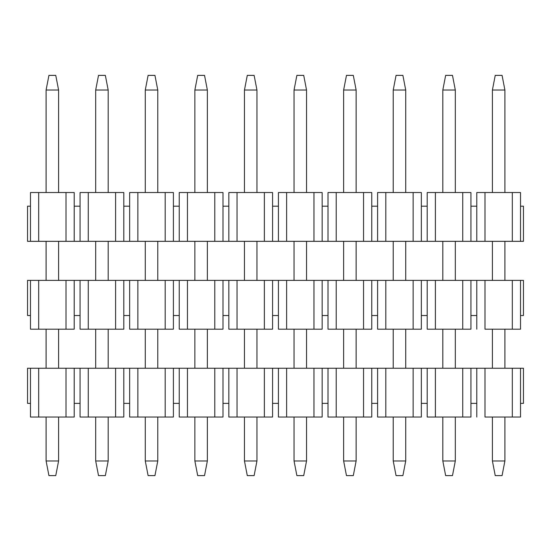 <?xml version="1.0" encoding="UTF-8"?>
<svg xmlns="http://www.w3.org/2000/svg" width="551" height="551" viewBox="0 0 551 551"><rect width="100%" height="100%" fill="white"/><g stroke="black" fill="none" stroke-linecap="round" stroke-linejoin="round"><path stroke-width="0.83" d="M30.477 192.526L74.213 192.526L74.213 206.191L74.213 192.526L30.477 192.526L30.477 206.191L30.477 192.526M30.477 206.191L30.477 241.331L38.68 241.331L38.68 192.526L38.68 241.331L66.01 241.331L66.01 192.526L66.01 241.331L74.213 241.331L74.213 206.191L74.213 241.331L80.067 241.331L80.067 206.191L74.213 206.191L80.067 206.191L80.067 241.331L88.27 241.331L88.27 192.526L80.067 192.526L80.067 206.191L80.067 192.526L88.27 192.526L88.27 241.331L123.803 241.331L123.803 192.526L123.803 241.331L129.657 241.331L129.657 206.191L123.803 206.191L129.657 206.191L129.657 241.331L137.86 241.331L137.86 192.526L129.657 192.526L129.657 206.191L129.657 192.526L137.86 192.526L137.86 241.331L173.393 241.331L173.393 192.526L173.393 241.331L179.247 241.331L179.247 206.191L173.393 206.191L179.247 206.191L179.247 241.331L187.45 241.331L187.45 192.526L179.247 192.526L179.247 206.191L179.247 192.526L187.45 192.526L187.45 241.331L222.983 241.331L222.983 192.526L222.983 241.331L228.837 241.331L228.837 206.191L222.983 206.191L228.837 206.191L228.837 241.331L237.04 241.331L237.04 192.526L228.837 192.526L228.837 206.191L228.837 192.526L237.04 192.526L237.04 241.331L272.573 241.331L272.573 192.526L272.573 241.331L278.427 241.331L278.427 206.191L272.573 206.191L278.427 206.191L278.427 241.331L286.63 241.331L286.63 192.526L278.427 192.526L278.427 206.191L278.427 192.526L286.63 192.526L286.63 241.331L322.163 241.331L322.163 192.526L322.163 241.331L328.017 241.331L328.017 206.191L322.163 206.191L328.017 206.191L328.017 241.331L336.22 241.331L336.22 192.526L328.017 192.526L328.017 206.191L328.017 192.526L336.22 192.526L336.22 241.331L371.753 241.331L371.753 192.526L371.753 241.331L377.607 241.331L377.607 206.191L371.753 206.191L377.607 206.191L377.607 241.331L385.81 241.331L385.81 192.526L377.607 192.526L377.607 206.191L377.607 192.526L385.81 192.526L385.81 241.331L421.343 241.331L421.343 192.526L421.343 241.331L427.197 241.331L427.197 206.191L421.343 206.191L427.197 206.191L427.197 241.331L435.4 241.331L435.4 192.526L427.197 192.526L427.197 206.191L427.197 192.526L435.4 192.526L435.4 241.331L470.933 241.331L470.933 192.526L470.933 241.331L476.787 241.331L476.787 206.191L470.933 206.191L476.787 206.191L476.787 241.331L484.99 241.331L484.99 192.526L476.787 192.526L476.787 206.191L476.787 192.526L484.99 192.526L484.99 241.331L520.523 241.331L520.523 192.526L520.523 206.191L523.45 206.191L520.523 206.191L520.523 241.331L512.32 241.331L512.32 192.526L512.32 241.331L462.73 241.331L462.73 192.526L462.73 241.331L413.14 241.331L413.14 192.526L413.14 241.331L363.55 241.331L363.55 192.526L363.55 241.331L313.96 241.331L313.96 192.526L313.96 241.331L264.37 241.331L264.37 192.526L264.37 241.331L214.78 241.331L214.78 192.526L214.78 241.331L165.19 241.331L165.19 192.526L165.19 241.331L115.6 241.331L115.6 192.526L115.6 241.331L30.477 241.331L30.477 206.191L27.55 206.191L27.55 241.331L27.55 206.191L30.477 206.191M123.803 192.526L88.27 192.526L123.803 192.526M173.393 192.526L137.86 192.526L173.393 192.526M222.983 192.526L187.45 192.526L222.983 192.526M272.573 192.526L237.04 192.526L272.573 192.526M322.163 192.526L286.63 192.526L322.163 192.526M371.753 192.526L336.22 192.526L371.753 192.526M421.343 192.526L385.81 192.526L421.343 192.526M470.933 192.526L435.4 192.526L470.933 192.526M520.523 192.526L484.99 192.526L520.523 192.526M27.55 241.331L30.477 241.331L27.55 241.331M523.45 241.331L520.523 241.331L523.45 241.331L523.45 206.191L523.45 241.331M520.523 315.523L520.523 280.383L512.32 280.383L512.32 329.188L520.523 329.188L520.523 315.523L520.523 329.188L484.99 329.188L484.99 280.383L476.787 280.383L476.787 329.188L476.787 280.383L470.933 280.383L470.933 315.523L476.787 315.523L470.933 315.523L470.933 280.383L462.73 280.383L462.73 329.188L470.933 329.188L470.933 315.523L470.933 329.188L435.4 329.188L435.4 280.383L427.197 280.383L427.197 329.188L427.197 280.383L421.343 280.383L421.343 315.523L427.197 315.523L421.343 315.523L421.343 280.383L413.14 280.383L413.14 329.188L421.343 329.188L421.343 315.523L421.343 329.188L385.81 329.188L385.81 280.383L377.607 280.383L377.607 329.188L377.607 280.383L371.753 280.383L371.753 315.523L377.607 315.523L371.753 315.523L371.753 280.383L363.55 280.383L363.55 329.188L371.753 329.188L371.753 315.523L371.753 329.188L336.22 329.188L336.22 280.383L328.017 280.383L328.017 329.188L328.017 280.383L322.163 280.383L322.163 315.523L328.017 315.523L322.163 315.523L322.163 280.383L313.96 280.383L313.96 329.188L322.163 329.188L322.163 315.523L322.163 329.188L286.63 329.188L286.63 280.383L278.427 280.383L278.427 329.188L278.427 280.383L272.573 280.383L272.573 315.523L278.427 315.523L272.573 315.523L272.573 280.383L264.37 280.383L264.37 329.188L272.573 329.188L272.573 315.523L272.573 329.188L237.04 329.188L237.04 280.383L228.837 280.383L228.837 329.188L228.837 280.383L222.983 280.383L222.983 315.523L228.837 315.523L222.983 315.523L222.983 280.383L214.78 280.383L214.78 329.188L222.983 329.188L222.983 315.523L222.983 329.188L187.45 329.188L187.45 280.383L179.247 280.383L179.247 329.188L179.247 280.383L173.393 280.383L173.393 315.523L179.247 315.523L173.393 315.523L173.393 280.383L165.19 280.383L165.19 329.188L173.393 329.188L173.393 315.523L173.393 329.188L137.86 329.188L137.86 280.383L129.657 280.383L129.657 329.188L129.657 280.383L123.803 280.383L123.803 315.523L129.657 315.523L123.803 315.523L123.803 280.383L115.6 280.383L115.6 329.188L123.803 329.188L123.803 315.523L123.803 329.188L88.27 329.188L88.27 280.383L80.067 280.383L80.067 329.188L80.067 280.383L74.213 280.383L74.213 315.523L80.067 315.523L74.213 315.523L74.213 280.383L66.01 280.383L66.01 329.188L74.213 329.188L74.213 315.523L74.213 329.188L30.477 329.188L30.477 280.383L27.55 280.383L27.55 315.523L27.55 280.383L30.477 280.383L30.477 329.188L38.68 329.188L38.68 280.383L30.477 280.383L38.68 280.383L38.68 329.188L66.01 329.188L66.01 280.383L38.68 280.383L88.27 280.383L88.27 329.188L80.067 329.188L115.6 329.188L115.6 280.383L88.27 280.383L137.86 280.383L137.86 329.188L129.657 329.188L165.19 329.188L165.19 280.383L137.86 280.383L187.45 280.383L187.45 329.188L179.247 329.188L214.78 329.188L214.78 280.383L187.45 280.383L237.04 280.383L237.04 329.188L228.837 329.188L264.37 329.188L264.37 280.383L237.04 280.383L286.63 280.383L286.63 329.188L278.427 329.188L313.96 329.188L313.96 280.383L286.63 280.383L336.22 280.383L336.22 329.188L328.017 329.188L363.55 329.188L363.55 280.383L336.22 280.383L385.81 280.383L385.81 329.188L377.607 329.188L413.14 329.188L413.14 280.383L385.81 280.383L435.4 280.383L435.4 329.188L427.197 329.188L462.73 329.188L462.73 280.383L435.4 280.383L484.99 280.383L484.99 329.188L512.32 329.188L512.32 280.383L484.99 280.383L523.45 280.383L520.523 280.383L520.523 315.523L523.45 315.523L520.523 315.523M27.55 315.523L30.477 315.523L27.55 315.523M523.45 315.523L523.45 280.383L523.45 315.523M502.071 475.616L495.239 475.616L502.071 475.616L504.902 460.973L502.071 475.616M495.239 75.384L502.071 75.384L504.902 90.027L504.902 192.526L504.902 90.027L502.071 75.384L495.239 75.384L492.408 90.027L495.239 75.384M504.902 241.331L504.902 280.383L504.902 241.331M504.902 329.188L504.902 368.24L504.902 329.188M504.902 417.045L504.902 460.973L492.408 460.973L495.239 475.616L492.408 460.973L492.408 417.045L492.408 460.973L504.902 460.973L504.902 417.045M492.408 368.24L492.408 329.188L492.408 368.24M492.408 280.383L492.408 241.331L492.408 280.383M492.408 192.526L492.408 90.027L504.902 90.027L492.408 90.027L492.408 192.526M452.481 475.616L445.649 475.616L452.481 475.616L455.312 460.973L452.481 475.616M445.649 75.384L452.481 75.384L455.312 90.027L455.312 192.526L455.312 90.027L452.481 75.384L445.649 75.384L442.818 90.027L445.649 75.384M455.312 241.331L455.312 280.383L455.312 241.331M455.312 329.188L455.312 368.24L455.312 329.188M455.312 417.045L455.312 460.973L442.818 460.973L445.649 475.616L442.818 460.973L442.818 417.045L442.818 460.973L455.312 460.973L455.312 417.045M442.818 368.24L442.818 329.188L442.818 368.24M442.818 280.383L442.818 241.331L442.818 280.383M442.818 192.526L442.818 90.027L455.312 90.027L442.818 90.027L442.818 192.526M402.891 475.616L396.059 475.616L402.891 475.616L405.722 460.973L402.891 475.616M396.059 75.384L402.891 75.384L405.722 90.027L405.722 192.526L405.722 90.027L402.891 75.384L396.059 75.384L393.228 90.027L396.059 75.384M405.722 241.331L405.722 280.383L405.722 241.331M405.722 329.188L405.722 368.24L405.722 329.188M405.722 417.045L405.722 460.973L393.228 460.973L396.059 475.616L393.228 460.973L393.228 417.045L393.228 460.973L405.722 460.973L405.722 417.045M393.228 368.24L393.228 329.188L393.228 368.24M393.228 280.383L393.228 241.331L393.228 280.383M393.228 192.526L393.228 90.027L405.722 90.027L393.228 90.027L393.228 192.526M353.301 475.616L346.469 475.616L353.301 475.616L356.132 460.973L353.301 475.616M346.469 75.384L353.301 75.384L356.132 90.027L356.132 192.526L356.132 90.027L353.301 75.384L346.469 75.384L343.638 90.027L346.469 75.384M356.132 241.331L356.132 280.383L356.132 241.331M356.132 329.188L356.132 368.24L356.132 329.188M356.132 417.045L356.132 460.973L343.638 460.973L346.469 475.616L343.638 460.973L343.638 417.045L343.638 460.973L356.132 460.973L356.132 417.045M343.638 368.24L343.638 329.188L343.638 368.24M343.638 280.383L343.638 241.331L343.638 280.383M343.638 192.526L343.638 90.027L356.132 90.027L343.638 90.027L343.638 192.526M303.711 475.616L296.879 475.616L303.711 475.616L306.542 460.973L303.711 475.616M296.879 75.384L303.711 75.384L306.542 90.027L306.542 192.526L306.542 90.027L303.711 75.384L296.879 75.384L294.048 90.027L296.879 75.384M306.542 241.331L306.542 280.383L306.542 241.331M306.542 329.188L306.542 368.24L306.542 329.188M306.542 417.045L306.542 460.973L294.048 460.973L296.879 475.616L294.048 460.973L294.048 417.045L294.048 460.973L306.542 460.973L306.542 417.045M294.048 368.24L294.048 329.188L294.048 368.24M294.048 280.383L294.048 241.331L294.048 280.383M294.048 192.526L294.048 90.027L306.542 90.027L294.048 90.027L294.048 192.526M254.121 475.616L247.289 475.616L254.121 475.616L256.952 460.973L254.121 475.616M247.289 75.384L254.121 75.384L256.952 90.027L256.952 192.526L256.952 90.027L254.121 75.384L247.289 75.384L244.458 90.027L247.289 75.384M256.952 241.331L256.952 280.383L256.952 241.331M256.952 329.188L256.952 368.24L256.952 329.188M256.952 417.045L256.952 460.973L244.458 460.973L247.289 475.616L244.458 460.973L244.458 417.045L244.458 460.973L256.952 460.973L256.952 417.045M244.458 368.24L244.458 329.188L244.458 368.24M244.458 280.383L244.458 241.331L244.458 280.383M244.458 192.526L244.458 90.027L256.952 90.027L244.458 90.027L244.458 192.526M204.531 475.616L197.699 475.616L204.531 475.616L207.362 460.973L204.531 475.616M197.699 75.384L204.531 75.384L207.362 90.027L207.362 192.526L207.362 90.027L204.531 75.384L197.699 75.384L194.868 90.027L197.699 75.384M207.362 241.331L207.362 280.383L207.362 241.331M207.362 329.188L207.362 368.24L207.362 329.188M207.362 417.045L207.362 460.973L194.868 460.973L197.699 475.616L194.868 460.973L194.868 417.045L194.868 460.973L207.362 460.973L207.362 417.045M194.868 368.24L194.868 329.188L194.868 368.24M194.868 280.383L194.868 241.331L194.868 280.383M194.868 192.526L194.868 90.027L207.362 90.027L194.868 90.027L194.868 192.526M154.941 475.616L148.109 475.616L154.941 475.616L157.772 460.973L154.941 475.616M148.109 75.384L154.941 75.384L157.772 90.027L157.772 192.526L157.772 90.027L154.941 75.384L148.109 75.384L145.278 90.027L148.109 75.384M157.772 241.331L157.772 280.383L157.772 241.331M157.772 329.188L157.772 368.24L157.772 329.188M157.772 417.045L157.772 460.973L145.278 460.973L148.109 475.616L145.278 460.973L145.278 417.045L145.278 460.973L157.772 460.973L157.772 417.045M145.278 368.24L145.278 329.188L145.278 368.24M145.278 280.383L145.278 241.331L145.278 280.383M145.278 192.526L145.278 90.027L157.772 90.027L145.278 90.027L145.278 192.526M105.351 475.616L98.519 475.616L105.351 475.616L108.182 460.973L105.351 475.616M98.519 75.384L105.351 75.384L108.182 90.027L108.182 192.526L108.182 90.027L105.351 75.384L98.519 75.384L95.688 90.027L98.519 75.384M108.182 241.331L108.182 280.383L108.182 241.331M108.182 329.188L108.182 368.24L108.182 329.188M108.182 417.045L108.182 460.973L95.688 460.973L98.519 475.616L95.688 460.973L95.688 417.045L95.688 460.973L108.182 460.973L108.182 417.045M95.688 368.24L95.688 329.188L95.688 368.24M95.688 280.383L95.688 241.331L95.688 280.383M95.688 192.526L95.688 90.027L108.182 90.027L95.688 90.027L95.688 192.526M55.761 475.616L48.929 475.616L55.761 475.616L58.592 460.973L55.761 475.616M48.929 75.384L55.761 75.384L58.592 90.027L58.592 192.526L58.592 90.027L55.761 75.384L48.929 75.384L46.098 90.027L48.929 75.384M58.592 241.331L58.592 280.383L58.592 241.331M58.592 329.188L58.592 368.24L58.592 329.188M58.592 417.045L58.592 460.973L46.098 460.973L48.929 475.616L46.098 460.973L46.098 417.045L46.098 460.973L58.592 460.973L58.592 417.045M46.098 368.24L46.098 329.188L46.098 368.24M46.098 280.383L46.098 241.331L46.098 280.383M46.098 192.526L46.098 90.027L58.592 90.027L46.098 90.027L46.098 192.526M520.523 403.38L520.523 368.24L512.32 368.24L512.32 417.045L520.523 417.045L520.523 403.38L520.523 417.045L484.99 417.045L484.99 368.24L476.787 368.24L476.787 417.045L476.787 368.24L470.933 368.24L470.933 403.38L476.787 403.38L470.933 403.38L470.933 368.24L462.73 368.24L462.73 417.045L470.933 417.045L470.933 403.38L470.933 417.045L435.4 417.045L435.4 368.24L427.197 368.24L427.197 417.045L427.197 368.24L421.343 368.24L421.343 403.38L427.197 403.38L421.343 403.38L421.343 368.24L413.14 368.24L413.14 417.045L421.343 417.045L421.343 403.38L421.343 417.045L385.81 417.045L385.81 368.24L377.607 368.24L377.607 417.045L377.607 368.24L371.753 368.24L371.753 403.38L377.607 403.38L371.753 403.38L371.753 368.24L363.55 368.24L363.55 417.045L371.753 417.045L371.753 403.38L371.753 417.045L336.22 417.045L336.22 368.24L328.017 368.24L328.017 417.045L328.017 368.24L322.163 368.24L322.163 403.38L328.017 403.38L322.163 403.38L322.163 368.24L313.96 368.24L313.96 417.045L322.163 417.045L322.163 403.38L322.163 417.045L286.63 417.045L286.63 368.24L278.427 368.24L278.427 417.045L278.427 368.24L272.573 368.24L272.573 403.38L278.427 403.38L272.573 403.38L272.573 368.24L264.37 368.24L264.37 417.045L272.573 417.045L272.573 403.38L272.573 417.045L237.04 417.045L237.04 368.24L228.837 368.24L228.837 417.045L228.837 368.24L222.983 368.24L222.983 403.38L228.837 403.38L222.983 403.38L222.983 368.24L214.78 368.24L214.78 417.045L222.983 417.045L222.983 403.38L222.983 417.045L187.45 417.045L187.45 368.24L179.247 368.24L179.247 417.045L179.247 368.24L173.393 368.24L173.393 403.38L179.247 403.38L173.393 403.38L173.393 368.24L165.19 368.24L165.19 417.045L173.393 417.045L173.393 403.38L173.393 417.045L137.86 417.045L137.86 368.24L129.657 368.24L129.657 417.045L129.657 368.24L123.803 368.24L123.803 403.38L129.657 403.38L123.803 403.38L123.803 368.24L115.6 368.24L115.6 417.045L123.803 417.045L123.803 403.38L123.803 417.045L88.27 417.045L88.27 368.24L80.067 368.24L80.067 417.045L80.067 368.24L74.213 368.24L74.213 403.38L80.067 403.38L74.213 403.38L74.213 368.24L66.01 368.24L66.01 417.045L74.213 417.045L74.213 403.38L74.213 417.045L30.477 417.045L30.477 368.24L27.55 368.24L27.55 403.38L27.55 368.24L30.477 368.24L30.477 417.045L38.68 417.045L38.68 368.24L30.477 368.24L38.68 368.24L38.68 417.045L66.01 417.045L66.01 368.24L38.68 368.24L88.27 368.24L88.27 417.045L80.067 417.045L115.6 417.045L115.6 368.24L88.27 368.24L137.86 368.24L137.86 417.045L129.657 417.045L165.19 417.045L165.19 368.24L137.86 368.24L187.45 368.24L187.45 417.045L179.247 417.045L214.78 417.045L214.78 368.24L187.45 368.24L237.04 368.24L237.04 417.045L228.837 417.045L264.37 417.045L264.37 368.24L237.04 368.24L286.63 368.24L286.63 417.045L278.427 417.045L313.96 417.045L313.96 368.24L286.63 368.24L336.22 368.24L336.22 417.045L328.017 417.045L363.55 417.045L363.55 368.24L336.22 368.24L385.81 368.24L385.81 417.045L377.607 417.045L413.14 417.045L413.14 368.24L385.81 368.24L435.4 368.24L435.4 417.045L427.197 417.045L462.73 417.045L462.73 368.24L435.4 368.24L484.99 368.24L484.99 417.045L512.32 417.045L512.32 368.24L484.99 368.24L523.45 368.24L520.523 368.24L520.523 403.38L523.45 403.38L520.523 403.38M27.55 403.38L30.477 403.38L27.55 403.38M523.45 403.38L523.45 368.24L523.45 403.38"/></g></svg>
